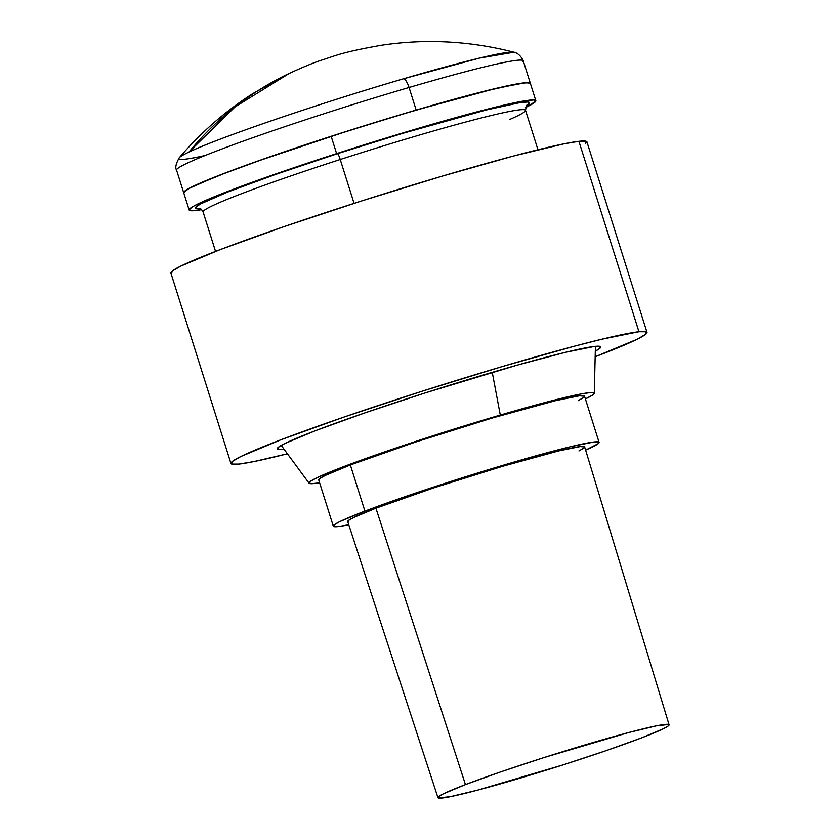 <?xml version="1.0" encoding="UTF-8"?>
<svg xmlns="http://www.w3.org/2000/svg" width="840" height="840" viewBox="0 0 840 840"><rect width="100%" height="100%" fill="white"/><g stroke="black" fill="none" stroke-linecap="round" stroke-linejoin="round"><path stroke-width="1.26" d="M188.947 152.061A330.183 308.049 -115.3 0 1 289.38 73.343L234.948 106.995L188.947 152.061C217.382 138.191 320.555 102.974 404.135 78.603A176.096 9.261 162.5 0 0 188.947 152.061A176.096 9.261 -17.5 0 0 179.246 157.763C175.875 163.779 174.983 167.905 176.578 170.153A181.755 9.555 162.5 0 1 409.059 87.486A12.117 4.316 -106.3 0 0 404.135 78.603A12.117 4.316 73.7 0 1 409.059 87.486L416.168 110.051L409.059 87.486A181.755 9.555 -17.5 0 1 522.995 61.677M180.201 156.902A176.096 9.261 162.5 0 0 205.16 155.484M176.852 169.312A181.755 9.555 -17.5 0 1 409.059 87.486A181.755 9.555 162.5 0 1 523.268 60.837C519.162 52.027 512.736 52.049 513.975 52.227L513.986 52.227C469.844 40.929 425.67 38.609 381.465 45.255C340.578 52.448 335.381 55.839 320.681 60.428C313.814 62.664 303.377 66.959 289.38 73.343L252.798 93.597C225.152 111.3 200.634 132.689 179.246 157.763M176.578 170.153L183.697 192.717L188.759 188.548L217.518 175.97L267.519 157.616L331.149 136.29L336.609 153.594L245.732 184.663L205.579 200.434L194.208 205.853L189.315 209.339L191.069 210.746L201.684 209.664A181.755 9.555 -17.5 0 1 189.147 210.021A181.755 9.555 -17.5 0 1 336.609 153.594L331.149 136.29A181.755 9.555 162.5 0 0 183.697 192.717A181.755 9.555 -17.5 0 1 416.168 110.051L349.304 130.473L254.384 162.246L229.1 171.507L194.061 185.871L185.661 190.417L183.845 192.948M500.294 415.055L492.251 372.33L500.294 415.055L417.596 440.8L346.374 465.623L317.552 477.435L310.632 481.183L309.141 483.263L313.12 483.609L319.599 482.727A149.541 7.865 -17.5 0 1 309.078 483.2A149.541 7.865 -17.5 0 1 500.294 415.055A149.541 7.865 -17.5 0 1 594.279 393.278A149.541 7.865 -17.5 0 1 585.396 398.927L592.641 395.031L594.143 392.942L590.163 392.595L580.86 393.992L547.9 401.762L500.294 415.055M530.229 83.17L525.389 82.74L496.745 88.211L416.168 110.051A181.755 9.555 -17.5 0 1 530.376 83.402A181.755 9.555 162.5 0 0 331.149 136.29L398.727 115.227L459.942 97.639L485.184 91.025L520.118 83.391L528.455 82.677L530.219 84.084M514.805 52.836A176.096 9.261 162.5 0 0 404.135 78.603L479.388 58.107L513.975 52.227M348.117 521.934L348.516 520.464L353.43 517.608L375.921 508.211A124.194 6.531 162.5 0 0 347.739 521.619L437.955 797.664A121.17 6.374 -17.5 0 1 465.444 784.591L375.921 508.211L433.755 487.872L502.519 466.326L559.041 450.828L580.135 446.576L584.65 446.943A124.194 6.531 162.5 0 0 506.163 465.255A124.194 6.531 162.5 0 0 375.921 508.211L465.444 784.591L500.798 771.855L544.163 757.512L628.362 732.617L656.365 725.855L668.714 724.479L668.325 725.907L663.526 728.7L641.592 737.867A121.17 6.374 -17.5 0 1 514.584 779.762A121.17 6.374 -17.5 0 1 437.955 797.664M333.302 526.166A139.346 7.329 -17.5 0 0 348.779 524.769L338.363 526.554L333.711 526.533L334.163 524.885L339.685 521.672L364.906 511.13A139.346 7.329 -17.5 0 1 511.004 462.945A139.346 7.329 -17.5 0 1 599.088 442.365A139.346 7.329 -17.5 0 1 585.617 450.104L598.227 443.646L598.668 441.998L594.027 441.977L570.371 446.744L530.849 457.223L481.488 471.828L429.796 488.313L364.906 511.13L350.354 464.961A139.346 7.329 162.5 0 1 496.451 416.787A139.346 7.329 162.5 0 1 584.535 396.197L579.474 395.819L555.817 400.586L492.398 417.974L415.244 442.155L350.354 464.961A139.346 7.329 162.5 0 0 318.738 480.007L333.302 526.166A139.346 7.329 -17.5 0 1 364.906 511.13L350.354 464.961L325.132 475.514L319.61 478.727L319.158 480.365M578.151 400.691L583.674 397.488M583.874 448.056L578.949 450.923M641.592 737.867L606.249 750.603L562.874 764.946L478.674 789.841L450.671 796.603L438.322 797.979L438.711 796.551L443.51 793.758L465.444 784.591A121.17 6.374 -17.5 0 1 592.515 742.686A121.17 6.374 -17.5 0 1 669.081 724.794A121.17 6.374 -17.5 0 1 641.592 737.867M283.427 449.379L283.479 448.466L283.427 449.379L284.099 449.295A169.638 8.925 -17.5 0 1 283.427 449.379A169.638 8.925 -17.5 0 1 277.158 448.728A169.638 8.925 -17.5 0 1 416.819 395.608A169.638 8.925 -17.5 0 1 594.51 346.437A169.638 8.925 -17.5 0 1 600.663 346.731A169.638 8.925 -17.5 0 1 595.308 351.173L599.728 348.432L600.222 346.447L594.51 346.437L565.603 352.275L517.419 365.064L425.576 392.794L364.885 412.881L315.473 430.679L284.865 443.499L278.197 447.384L277.715 449.369L283.427 449.379M585.627 143.882L586.257 141.33L578.918 141.32A218.106 11.466 162.5 0 0 348.274 205.233A218.106 11.466 162.5 0 0 170.919 273.084L230.958 463.491A218.106 11.466 -17.5 0 1 408.314 395.651A218.106 11.466 -17.5 0 1 638.946 331.727L578.918 141.32L563.881 143.85L513.356 156.061L442.365 176.106L361.715 200.917L283.689 226.748L220.154 249.638L180.799 266.112L172.232 271.11L171.602 273.661M646.978 332.325A218.106 11.466 -17.5 0 1 595.172 356.748L637.098 339.297L645.666 334.299L646.296 331.737L638.946 331.727A218.106 11.466 -17.5 0 1 646.978 332.325L586.94 141.907A218.106 11.466 162.5 0 0 578.918 141.32L638.946 331.727L601.787 339.245L573.395 346.469L502.404 366.513L421.754 391.335L343.718 417.155L280.193 440.044L240.839 456.519L232.26 461.517L231.641 464.079L238.98 464.09L254.006 461.548L287.406 453.789A218.106 11.466 -17.5 0 1 238.98 464.09A218.106 11.466 -17.5 0 1 230.958 463.491M509.397 119.595A169.029 8.894 162.5 0 0 525.378 110.093A169.029 8.894 162.5 0 0 340.242 159.495L354.07 203.364L340.242 159.495A169.029 8.894 162.5 0 0 203.102 211.964L215.544 251.412M526.47 105.336L525.525 110.313A169.029 8.894 162.5 0 0 340.242 159.495A6.058 0.809 72.1 0 0 337.554 153.657A175.088 9.209 -17.5 0 1 526.008 105.934L529.326 103.373L527.635 102.018L519.593 102.711L485.951 110.061L402.654 133.371L337.554 153.657A6.058 0.809 -107.9 0 1 340.242 159.495A169.029 8.894 162.5 0 0 203.249 212.184M336.609 153.594A181.755 9.555 -17.5 0 1 535.836 100.716A181.755 9.555 -17.5 0 1 525.368 107.604L535.668 101.398L533.914 99.992L525.577 100.706L510.962 103.52L490.644 108.339L436.212 123.123L336.609 153.594M200.203 208.666L197.358 208.719L195.667 207.365L200.382 204.005L228.091 191.888L276.266 174.206L337.554 153.657A175.088 9.209 -17.5 0 0 200.203 208.666M281.232 445.41L309.078 483.2M595.424 346.343L594.279 393.246M535.836 100.716L523.268 60.837M584.535 396.197L599.088 442.365M584.65 446.922L669.081 724.794M183.697 192.717L189.147 210.021M203.102 211.964C201.38 209.16 200.172 207.984 199.479 208.435M525.525 110.313L537.957 149.751"/></g></svg>
